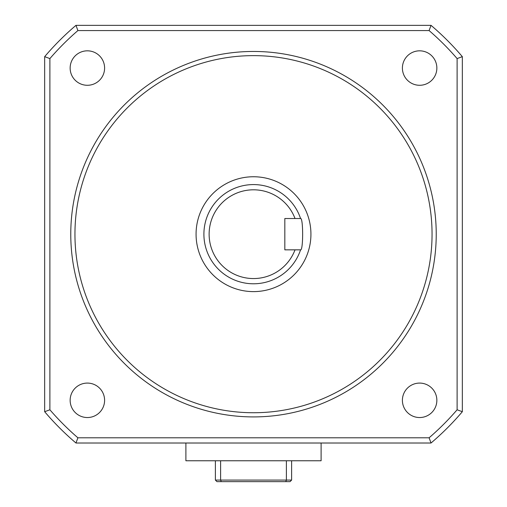 <?xml version="1.0" encoding="UTF-8"?>
<svg xmlns="http://www.w3.org/2000/svg" width="507" height="507" viewBox="0 0 507 507"><rect width="100%" height="100%" fill="white"/><g stroke="black" fill="none" stroke-linecap="round" stroke-linejoin="round"><path stroke-width="0.76" d="M300.562 218.523A49.597 49.597 0 0 0 203.903 234.183A49.597 49.597 0 0 0 300.562 249.843C303.332 250.826 303.332 217.541 300.562 218.523L295.023 218.523A44.375 44.375 0 0 0 226.863 198.693A44.375 44.375 0 0 0 226.863 269.673A44.375 44.375 0 0 0 295.023 249.843L284.826 249.843L284.826 218.523L295.023 218.523M300.562 249.843L295.023 249.843M196.07 234.183A57.43 57.43 0 0 0 253.5 291.614A57.43 57.43 0 0 0 310.93 234.183A57.43 57.43 0 0 0 253.5 176.753A57.43 57.43 0 0 0 196.07 234.183M74.947 234.183A178.553 178.553 0 0 0 253.5 412.736A178.553 178.553 0 0 0 432.053 234.183A178.553 178.553 0 0 0 253.5 55.631A178.553 178.553 0 0 0 74.947 234.183M70.771 234.183A182.729 182.729 0 0 0 253.5 416.912A182.729 182.729 0 0 0 436.229 234.183A182.729 182.729 0 0 0 253.5 51.454A182.729 182.729 0 0 0 70.771 234.183M44.667 411.709L44.667 56.657A274.091 274.091 0 0 1 75.974 25.35L77.901 30.572A268.875 268.875 0 0 0 49.889 58.584L49.889 409.783L44.667 411.709A274.091 274.091 0 0 0 75.974 443.017L431.026 443.017L429.099 437.794A268.875 268.875 0 0 0 457.111 409.783L462.333 411.709L462.333 56.657A274.091 274.091 0 0 0 431.026 25.35L429.099 30.572A268.875 268.875 0 0 1 457.111 58.584L457.111 409.783M77.901 30.572L429.099 30.572M49.889 409.783A268.875 268.875 0 0 0 77.901 437.794L429.099 437.794M419.625 383.083A17.232 17.232 0 0 0 402.4 400.308A17.232 17.232 0 0 0 419.625 417.54A17.232 17.232 0 0 0 436.857 400.308A17.232 17.232 0 0 0 419.625 383.083M104.6 400.308A17.232 17.232 0 0 0 87.375 383.083A17.232 17.232 0 0 0 70.143 400.308A17.232 17.232 0 0 0 87.375 417.54A17.232 17.232 0 0 0 104.6 400.308M402.4 68.058A17.232 17.232 0 0 0 419.625 85.284A17.232 17.232 0 0 0 436.857 68.058A17.232 17.232 0 0 0 419.625 50.827A17.232 17.232 0 0 0 402.4 68.058M87.375 85.284A17.232 17.232 0 0 0 104.6 68.058A17.232 17.232 0 0 0 87.375 50.827A17.232 17.232 0 0 0 70.143 68.058A17.232 17.232 0 0 0 87.375 85.284M75.974 443.017L77.901 437.794M75.974 25.35L431.026 25.35M431.026 443.017A274.091 274.091 0 0 0 462.333 411.709M462.333 56.657L457.111 58.584M44.667 56.657L49.889 58.584M321.108 443.017L321.108 460.768L185.892 460.768L185.892 443.017M291.614 460.768L291.614 480.085L290.048 481.65L216.952 481.65L215.386 480.085L215.386 460.768M220.608 460.768L220.608 480.085L286.392 480.085L286.392 460.768M285.745 481.65L286.392 480.085L291.614 480.085M215.386 480.085L220.608 480.085L221.255 481.65"/></g></svg>

